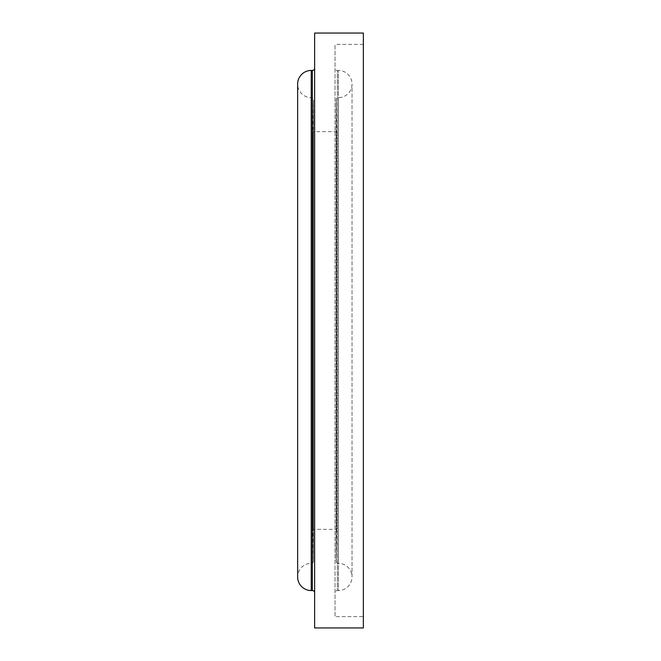 <?xml version="1.0" encoding="UTF-8"?>
<svg xmlns="http://www.w3.org/2000/svg" width="661" height="661" viewBox="0 0 661 661"><rect width="100%" height="100%" fill="white"/><g stroke="black" fill="none" stroke-linecap="round" stroke-linejoin="round"><path stroke-width="0.5" stroke-dasharray="3.31 2.48" d="M363.36 616.622L363.36 44.378L363.36 616.622L335.036 616.622L335.036 44.378L335.036 616.622M363.36 44.378L335.036 44.378M338.44 563.362A2.264 2.264 0 0 1 336.176 561.057L336.176 99.943L336.176 561.057L336.73 529.37L336.73 131.63L336.176 99.943A2.264 2.264 0 0 1 336.176 99.902L336.176 561.098L336.176 99.902A2.264 2.264 0 0 1 338.44 97.638A13.6 13.6 0 0 0 352.032 84.038A13.6 13.6 0 0 0 338.432 70.446L337.3 70.446L337.3 590.554L337.3 70.446A2.264 2.264 0 0 1 335.036 68.174L335.036 592.826A2.264 2.264 0 0 1 337.3 590.554L338.432 590.554L338.432 70.446L338.432 590.554A13.6 13.6 0 0 0 352.032 576.962L352.032 84.038L352.032 576.962A13.6 13.6 0 0 0 338.44 563.362L338.44 97.638L338.44 563.362M313.488 561.057A2.264 2.264 0 0 1 311.224 563.362L311.224 97.638L311.224 563.362A13.6 13.6 0 0 0 297.64 576.962L297.64 84.038A13.6 13.6 0 0 0 311.224 97.638A2.264 2.264 0 0 1 313.488 99.943L313.488 561.057L313.488 99.943L312.934 131.63L312.934 529.37L312.934 131.63L336.73 131.63L336.73 529.37L312.934 529.37L313.488 561.057M314.636 592.826L314.636 68.174L314.636 592.826M335.036 592.826L335.036 68.174M314.636 33.05L314.636 627.95M363.36 33.05L363.36 627.95M312.372 70.446L312.372 590.554M311.24 70.446L311.24 590.554M313.488 561.098L313.488 99.902L313.488 561.098"/><path stroke-width="0.99" d="M363.36 627.95L363.36 33.05L314.636 33.05L314.636 627.95L363.36 627.95M314.636 68.174A2.264 2.264 0 0 1 312.372 70.446L311.24 70.446A13.6 13.6 0 0 0 297.64 84.038L297.64 576.962A13.6 13.6 0 0 0 311.24 590.554L311.24 70.446M314.636 592.826A2.264 2.264 0 0 0 312.372 590.554L311.24 590.554M312.372 590.554L312.372 70.446"/></g></svg>

